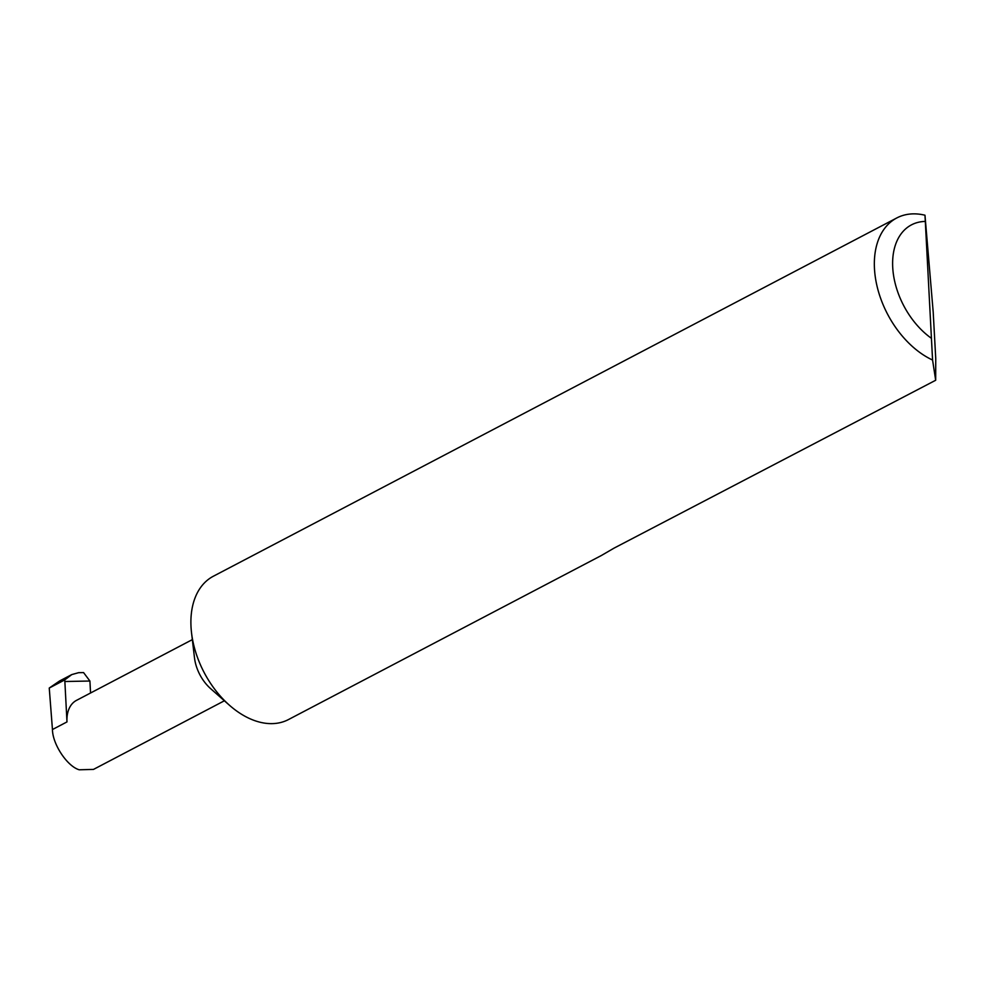 <?xml version="1.0" encoding="UTF-8"?>
<svg xmlns="http://www.w3.org/2000/svg" width="985" height="985" viewBox="0 0 985 985"><rect width="100%" height="100%" fill="white"/><g stroke="black" fill="none" stroke-linecap="round" stroke-linejoin="round"><path stroke-width="1.48" d="M935.676 380.259L614.098 548.103L601.318 555.54L288.482 719.555A80.905 52.87 -117.7 0 1 254.733 720.638A80.905 52.87 -117.7 0 1 229.468 705.26A80.905 52.87 -117.7 0 1 191.546 632.912A80.905 52.87 -117.7 0 1 213.351 576.237L896.806 217.944A80.905 52.87 -117.7 0 1 924.977 215.21L933.201 312.11L935.75 358.675L935.676 380.259L932.573 360.042A80.905 52.87 -117.7 0 1 877.45 287.854A80.905 52.87 -117.7 0 1 896.806 217.944M71.794 674.577L78.603 672.681L83.577 672.595L89.918 681.029L64.862 681.509L64.702 679.933L71.794 674.577L59.617 680.955L49.25 688.035L52.451 729.54C52.562 744.254 67.288 766.392 79.231 769.79L93.489 769.408L224.395 700.778M90.546 692.997L89.918 681.029M229.468 705.26L210.667 688.675A34.524 22.556 -117.7 0 1 194.488 657.808L191.546 632.912M64.862 681.509L66.98 721.919A34.524 22.556 -117.7 0 1 76.51 700.36L192.334 639.634M924.977 215.21L932.573 360.042M924.817 221.44A67.965 44.411 62.3 0 0 892.718 267.304A67.965 44.411 62.3 0 0 930.923 337.954M64.702 679.933L49.25 688.035M66.98 721.919L52.451 729.54"/></g></svg>
